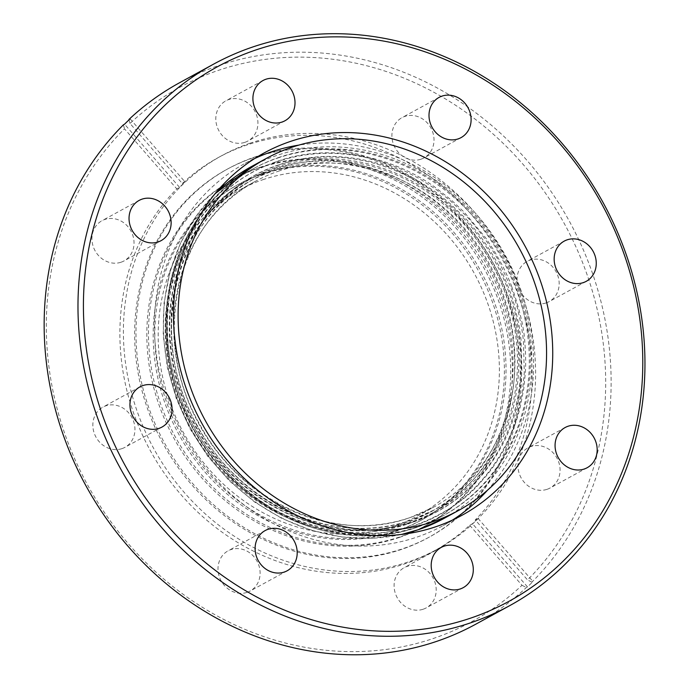 <?xml version="1.0" encoding="UTF-8"?>
<svg xmlns="http://www.w3.org/2000/svg" width="689" height="689" viewBox="0 0 689 689"><rect width="100%" height="100%" fill="white"/><g stroke="black" fill="none" stroke-linecap="round" stroke-linejoin="round"><path stroke-width="0.52" stroke-dasharray="3.44 2.58" d="M421.108 159.15A22.918 20.463 61.3 0 0 423.95 157.902A22.918 20.463 61.3 0 0 431.693 129.523A22.918 20.463 61.3 0 0 404.796 116.424A22.918 20.463 61.3 0 0 401.963 117.681A22.918 20.463 61.3 0 0 394.22 146.059A22.918 20.463 61.3 0 0 421.108 159.15M546.274 302.876A22.918 20.463 61.3 0 0 549.107 301.627A22.918 20.463 61.3 0 0 556.85 273.249A22.918 20.463 61.3 0 0 529.953 260.158A22.918 20.463 61.3 0 0 527.119 261.407A22.918 20.463 61.3 0 0 519.377 289.785A22.918 20.463 61.3 0 0 546.274 302.876M547.178 489.285A22.918 20.463 61.3 0 0 550.02 488.036A22.918 20.463 61.3 0 0 557.754 459.658A22.918 20.463 61.3 0 0 530.866 446.558A22.918 20.463 61.3 0 0 528.024 447.816A22.918 20.463 61.3 0 0 520.281 476.194A22.918 20.463 61.3 0 0 547.178 489.285M423.304 609.179A22.918 20.463 61.3 0 0 426.138 607.931A22.918 20.463 61.3 0 0 433.881 579.552A22.918 20.463 61.3 0 0 406.984 566.453A22.918 20.463 61.3 0 0 404.15 567.71A22.918 20.463 61.3 0 0 396.408 596.08A22.918 20.463 61.3 0 0 423.304 609.179M247.213 592.325A22.918 20.463 61.3 0 0 250.047 591.076A22.918 20.463 61.3 0 0 257.789 562.698A22.918 20.463 61.3 0 0 230.893 549.598A22.918 20.463 61.3 0 0 228.059 550.856A22.918 20.463 61.3 0 0 220.316 579.234A22.918 20.463 61.3 0 0 247.213 592.325M122.048 448.599A22.918 20.463 61.3 0 0 124.89 447.35A22.918 20.463 61.3 0 0 132.632 418.972A22.918 20.463 61.3 0 0 105.736 405.873A22.918 20.463 61.3 0 0 102.902 407.13A22.918 20.463 61.3 0 0 95.16 435.5A22.918 20.463 61.3 0 0 122.048 448.599M121.143 262.19A22.918 20.463 61.3 0 0 123.986 260.942A22.918 20.463 61.3 0 0 131.72 232.563A22.918 20.463 61.3 0 0 104.831 219.464A22.918 20.463 61.3 0 0 101.989 220.721A22.918 20.463 61.3 0 0 94.247 249.099A22.918 20.463 61.3 0 0 121.143 262.19M245.017 142.296A22.918 20.463 61.3 0 0 247.859 141.047A22.918 20.463 61.3 0 0 255.602 112.669A22.918 20.463 61.3 0 0 228.705 99.578A22.918 20.463 61.3 0 0 225.863 100.827A22.918 20.463 61.3 0 0 218.129 129.205A22.918 20.463 61.3 0 0 245.017 142.296M254.697 158.513A206.416 184.299 61.3 0 0 244.983 163.422A206.416 184.299 61.3 0 0 175.264 418.981A206.416 184.299 61.3 0 0 417.474 536.92A206.416 184.299 61.3 0 0 443.036 525.647A206.416 184.299 61.3 0 0 452.406 520.109M487.493 490.206A206.416 184.299 61.3 0 0 505.717 256.119A206.416 184.299 61.3 0 0 298.811 145.121M475.686 624.243A308.586 275.531 61.3 0 0 526.336 587.51L527.481 586.882A308.586 275.531 61.3 0 0 533.01 581.525L531.865 582.153A308.586 275.531 61.3 0 0 561.423 207.492A308.586 275.531 61.3 0 0 217.81 65.868A308.586 275.531 61.3 0 0 179.596 82.723M469.7 525.242L521.995 585.297A304.443 271.828 -118.7 0 1 129.265 544.792A304.443 271.828 -118.7 0 1 124.485 128.809L176.772 188.864A224.364 200.327 61.3 0 0 156.334 461.019A224.364 200.327 61.3 0 0 405.855 563.499A224.364 200.327 61.3 0 0 433.639 551.234A224.364 200.327 61.3 0 0 469.7 525.242L472.482 523.726A224.364 200.327 -118.7 0 0 478.011 518.369L475.229 519.894A224.364 200.327 61.3 0 0 495.675 247.739A224.364 200.327 61.3 0 0 246.145 145.258A224.364 200.327 61.3 0 0 218.37 157.514A224.364 200.327 61.3 0 0 182.309 183.507L130.014 123.46A304.443 271.828 -118.7 0 1 217.646 70.623A304.443 271.828 -118.7 0 1 556.634 210.326A304.443 271.828 -118.7 0 1 527.524 579.94L475.229 519.894M249.651 143.346A224.364 200.327 -118.7 0 1 512.926 271.544A224.364 200.327 -118.7 0 1 437.145 549.322A224.364 200.327 -118.7 0 1 409.361 561.578A224.364 200.327 -118.7 0 1 146.094 433.381A224.364 200.327 -118.7 0 1 221.867 155.602A224.364 200.327 -118.7 0 1 249.651 143.346M531.865 582.153L527.524 579.94M407.604 524.036A190.19 169.813 61.3 0 0 431.159 513.649A190.19 169.813 61.3 0 0 495.4 278.175A190.19 169.813 61.3 0 0 272.224 169.503A190.19 169.813 61.3 0 0 248.669 179.889A190.19 169.813 61.3 0 0 184.437 415.364A190.19 169.813 61.3 0 0 407.604 524.036M276.315 167.263A190.19 169.813 -118.7 0 1 499.491 275.936A190.19 169.813 -118.7 0 1 435.25 511.41A190.19 169.813 -118.7 0 1 411.695 521.797A190.19 169.813 -118.7 0 1 188.528 413.124A190.19 169.813 -118.7 0 1 252.768 177.659A190.19 169.813 -118.7 0 1 276.315 167.263M252.725 157.996A209.869 187.382 61.3 0 0 226.741 169.46A209.869 187.382 61.3 0 0 155.86 429.29A209.869 187.382 61.3 0 0 402.118 549.211A209.869 187.382 61.3 0 0 428.102 537.739A209.869 187.382 61.3 0 0 498.991 277.908A209.869 187.382 61.3 0 0 252.725 157.996M254.095 157.247A209.869 187.382 -118.7 0 1 500.352 277.167A209.869 187.382 -118.7 0 1 429.471 536.998A209.869 187.382 -118.7 0 1 403.478 548.461A209.869 187.382 -118.7 0 1 157.221 428.549A209.869 187.382 -118.7 0 1 228.102 168.71A209.869 187.382 -118.7 0 1 254.095 157.247M406.992 522.426A188.467 168.271 -118.7 0 1 185.841 414.744A188.467 168.271 -118.7 0 1 249.504 181.405A188.467 168.271 -118.7 0 1 272.835 171.113A188.467 168.271 -118.7 0 1 493.987 278.795A188.467 168.271 -118.7 0 1 430.332 512.134A188.467 168.271 -118.7 0 1 406.992 522.426M399.276 537.454A198.062 176.84 61.3 0 0 423.804 526.637A198.062 176.84 61.3 0 0 490.697 281.422A198.062 176.84 61.3 0 0 258.289 168.254A198.062 176.84 61.3 0 0 233.769 179.071A198.062 176.84 61.3 0 0 166.867 424.286A198.062 176.84 61.3 0 0 399.276 537.454M259.925 167.358A198.062 176.84 -118.7 0 1 492.334 280.526A198.062 176.84 -118.7 0 1 425.44 525.741A198.062 176.84 -118.7 0 1 400.912 536.567A198.062 176.84 -118.7 0 1 168.504 423.39A198.062 176.84 -118.7 0 1 235.405 178.175A198.062 176.84 -118.7 0 1 259.925 167.358M276.013 161.984C220.661 180.234 182.456 230.987 171.647 280.078L168.28 297.536L166.566 314.701L167.436 347.325L169.485 361.742L173.137 378.321C173.921 381.56 177.478 393.608 180.26 400.49L191.533 425.251C195.185 432.451 200.723 441.261 208.156 451.683C215.485 461.286 221.057 467.995 224.881 471.793L240.694 486.959L254.939 498.207L271.785 509.111L289.733 518.292C302.015 523.829 315.088 528.015 328.946 530.84C330.97 530.039 362.25 542.01 414.838 525.526C470.191 507.285 508.387 456.531 519.205 407.432L522.572 389.974L524.277 372.818L523.416 340.185L521.358 325.776L517.715 309.197C516.931 305.959 513.365 293.91 510.592 287.02L499.318 262.268C495.667 255.068 490.129 246.257 482.696 235.836C475.367 226.225 469.795 219.524 465.971 215.726L450.158 200.559L435.904 189.311L419.067 178.399L401.11 169.227C387.123 163.078 374.411 159.193 364.085 157.118C331.237 150.417 303.582 152.872 276.013 161.984M262.388 173.792A191.163 170.683 61.3 0 0 238.713 184.239A191.163 170.683 61.3 0 0 174.153 420.901A191.163 170.683 61.3 0 0 398.457 530.125A191.163 170.683 61.3 0 0 422.124 519.687A191.163 170.683 61.3 0 0 486.692 283.015A191.163 170.683 61.3 0 0 262.388 173.792M260.752 174.687A191.163 170.683 61.3 0 0 237.076 185.126A191.163 170.683 61.3 0 0 172.517 421.797A191.163 170.683 61.3 0 0 396.821 531.021A191.163 170.683 61.3 0 0 420.488 520.583A191.163 170.683 61.3 0 0 485.056 283.911A191.163 170.683 61.3 0 0 260.752 174.687M262.69 179.769A185.703 165.808 -118.7 0 1 480.595 285.883A185.703 165.808 -118.7 0 1 417.878 515.794A185.703 165.808 -118.7 0 1 394.883 525.94A185.703 165.808 -118.7 0 1 176.97 419.834A185.703 165.808 -118.7 0 1 239.694 189.914A185.703 165.808 -118.7 0 1 262.69 179.769M278.459 164.929C224.175 182.818 186.728 232.581 176.126 280.724L172.818 297.837L171.139 314.666L171.992 346.662L174.007 360.795L177.581 377.038C178.356 380.242 181.836 392.032 184.566 398.793C191.74 416.492 197.304 428.48 211.902 448.952C219.085 458.383 224.554 464.963 228.309 468.692L243.82 483.575L257.798 494.607L274.308 505.295L291.912 514.295C303.952 519.73 316.768 523.829 330.358 526.603C332.391 525.828 363.06 537.541 414.58 521.392C468.856 503.504 506.312 453.741 516.914 405.597L520.221 388.484L521.892 371.655L521.039 339.66L519.024 325.527L515.45 309.283C514.674 306.08 511.195 294.289 508.465 287.528C501.291 269.83 495.727 257.841 481.137 237.369C473.946 227.938 468.477 221.358 464.722 217.629L449.211 202.747L435.241 191.714L418.723 181.026L401.119 172.026C387.399 165.997 374.937 162.191 364.817 160.158C332.563 153.569 305.339 156.024 278.459 164.929M511.677 286.426C519.98 310.524 524.381 329.497 524.872 343.337C525.397 348.057 526.069 362.095 525.371 372.275L523.795 388.467L520.29 406.837C520.341 407.268 516.216 421.961 514.717 425.44L507.13 443.397C501.437 455.11 494.22 466.255 485.487 476.848C483.394 477.46 467.443 505.648 415.932 524.932C361.088 544.543 297.484 528.756 256.032 497.613L241.658 486.253L228.757 474.11L207.398 448.522L199.242 436.197L190.853 421.246C189.268 418.292 183.868 406.872 181.353 399.896C173.051 375.798 168.65 356.824 168.159 342.984C167.634 338.265 166.962 324.226 167.66 314.046L169.236 297.855L172.741 279.484C172.689 279.054 176.815 264.361 178.313 260.881L185.909 242.924C192.696 229.652 199.448 219.059 206.175 211.135C226.879 186.039 249.771 171.13 277.107 161.39C331.943 141.788 395.546 157.566 436.998 188.708L451.373 200.068L464.274 212.212L485.633 237.8L493.789 250.124L502.178 265.076C503.771 268.03 509.162 279.45 511.677 286.426M278.304 157.626A197.786 176.599 -118.7 0 1 510.385 270.631A197.786 176.599 -118.7 0 1 443.587 515.51A197.786 176.599 -118.7 0 1 419.093 526.31A197.786 176.599 -118.7 0 1 187.012 413.305A197.786 176.599 -118.7 0 1 253.81 168.426A197.786 176.599 -118.7 0 1 278.304 157.626M182.309 183.507L185.091 181.991A224.364 200.327 -118.7 0 0 179.553 187.339L176.772 188.864M478.011 518.369L533.01 581.525M130.014 123.46L128.946 119.455M130.092 118.827L185.091 181.991M123.417 124.812L124.485 128.809M521.995 585.297L526.336 587.51M527.481 586.882L472.482 523.726M179.553 187.339L124.563 124.184M411.411 520.014A188.467 168.271 -118.7 0 1 190.267 412.323A188.467 168.271 -118.7 0 1 253.922 178.994A188.467 168.271 -118.7 0 1 277.254 168.693A188.467 168.271 -118.7 0 1 498.405 276.384A188.467 168.271 -118.7 0 1 434.75 509.714A188.467 168.271 -118.7 0 1 411.411 520.014M413.486 521.986A191.232 170.743 61.3 0 0 507.371 288.131A191.232 170.743 61.3 0 0 277.366 165.524A191.232 170.743 61.3 0 0 183.481 399.387A191.232 170.743 61.3 0 0 413.486 521.986M401.17 534.483A200.551 179.062 -118.7 0 1 190.5 428.463A200.551 179.062 -118.7 0 1 214.942 193.893M251.399 166.6A200.551 179.062 -118.7 0 1 276.229 155.645A200.551 179.062 -118.7 0 1 511.557 270.234A200.551 179.062 -118.7 0 1 443.819 518.524M278.235 171.268A185.703 165.808 -118.7 0 1 496.149 277.374A185.703 165.808 -118.7 0 1 433.424 507.293A185.703 165.808 -118.7 0 1 410.429 517.439A185.703 165.808 -118.7 0 1 192.524 411.333A185.703 165.808 -118.7 0 1 255.24 181.414A185.703 165.808 -118.7 0 1 278.235 171.268M277.211 158.22A197.786 176.599 -118.7 0 1 509.3 271.233A197.786 176.599 -118.7 0 1 442.493 516.104A197.786 176.599 -118.7 0 1 417.999 526.913A197.786 176.599 -118.7 0 1 185.918 413.9A197.786 176.599 -118.7 0 1 252.725 169.02A197.786 176.599 -118.7 0 1 277.211 158.22M461.044 137.619L423.95 157.902M586.21 281.345L549.107 301.627M587.114 467.753L550.02 488.036M463.241 587.639L426.138 607.931M287.141 570.793L250.047 591.076M161.984 427.059L124.89 447.35M161.08 240.659L123.986 260.942M284.953 120.764L247.859 141.047M462.13 515.208L443.036 525.647M437.145 549.322L433.639 551.234M435.25 511.41L431.159 513.649M429.471 536.998L428.102 537.739M430.332 512.134L434.75 509.714L411.497 519.971C336.086 547.807 239.565 505.459 197.364 425.707C146.438 338.273 173.774 219.791 253.922 178.994L249.504 181.405M425.44 525.741L423.804 526.637M215.209 193.566L195.84 216.518L180.604 242.898L169.916 271.966L164.068 302.927L163.198 334.957L167.324 367.177L176.332 398.724L189.975 428.756L207.889 456.445L229.592 481.06L254.491 501.919L281.922 518.472L311.152 530.254L341.382 536.946L371.81 538.359L401.592 534.44M238.713 184.239L237.076 185.126M239.694 189.914L255.24 181.414C176.78 221.333 149.651 337.438 199.388 423.657C240.814 502.729 336.292 544.835 410.601 517.361L433.424 507.293L417.878 515.794M253.81 168.426L252.725 169.02C169.434 211.609 140.091 333.106 190.724 424.295C233.847 510.11 336.981 556.833 417.913 526.947L443.587 515.51M439.057 97.399L401.963 117.681M564.213 241.124L527.119 261.407M565.126 427.533L528.024 447.816M441.244 547.419L404.15 567.71M265.153 530.573L228.059 550.856M139.996 386.839L102.902 407.13M139.092 200.439L101.989 220.721M262.965 80.544L225.863 100.827M264.076 152.984L244.983 163.422M221.867 155.602L218.37 157.514M252.768 177.659L248.669 179.889M228.102 168.71L226.741 169.46M235.405 178.175L233.769 179.071M422.124 519.687L420.488 520.583"/><path stroke-width="1.03" d="M441.899 96.141A22.918 20.463 -118.7 0 1 468.787 109.241A22.918 20.463 -118.7 0 1 461.044 137.619A22.918 20.463 -118.7 0 1 458.211 138.868A22.918 20.463 -118.7 0 1 431.314 125.768A22.918 20.463 -118.7 0 1 439.057 97.399A22.918 20.463 -118.7 0 1 441.899 96.141M567.056 239.867A22.918 20.463 -118.7 0 1 593.944 252.966A22.918 20.463 -118.7 0 1 586.21 281.345A22.918 20.463 -118.7 0 1 583.368 282.593A22.918 20.463 -118.7 0 1 556.471 269.502A22.918 20.463 -118.7 0 1 564.213 241.124A22.918 20.463 -118.7 0 1 567.056 239.867M567.96 426.276A22.918 20.463 -118.7 0 1 594.857 439.375A22.918 20.463 -118.7 0 1 587.114 467.753A22.918 20.463 -118.7 0 1 584.272 469.002A22.918 20.463 -118.7 0 1 557.384 455.903A22.918 20.463 -118.7 0 1 565.126 427.533A22.918 20.463 -118.7 0 1 567.96 426.276M444.086 546.17A22.918 20.463 -118.7 0 1 470.983 559.27A22.918 20.463 -118.7 0 1 463.241 587.639A22.918 20.463 -118.7 0 1 460.398 588.897A22.918 20.463 -118.7 0 1 433.51 575.797A22.918 20.463 -118.7 0 1 441.244 547.419A22.918 20.463 -118.7 0 1 444.086 546.17M267.995 529.316A22.918 20.463 -118.7 0 1 294.883 542.415A22.918 20.463 -118.7 0 1 287.141 570.793A22.918 20.463 -118.7 0 1 284.307 572.042A22.918 20.463 -118.7 0 1 257.41 558.943A22.918 20.463 -118.7 0 1 265.153 530.573A22.918 20.463 -118.7 0 1 267.995 529.316M142.83 385.59A22.918 20.463 -118.7 0 1 169.727 398.69A22.918 20.463 -118.7 0 1 161.984 427.059A22.918 20.463 -118.7 0 1 159.15 428.317A22.918 20.463 -118.7 0 1 132.254 415.217A22.918 20.463 -118.7 0 1 139.996 386.839A22.918 20.463 -118.7 0 1 142.83 385.59M141.925 199.181A22.918 20.463 -118.7 0 1 168.822 212.281A22.918 20.463 -118.7 0 1 161.08 240.659A22.918 20.463 -118.7 0 1 158.237 241.908A22.918 20.463 -118.7 0 1 131.349 228.808A22.918 20.463 -118.7 0 1 139.092 200.439A22.918 20.463 -118.7 0 1 141.925 199.181M265.799 79.287A22.918 20.463 -118.7 0 1 292.696 92.386A22.918 20.463 -118.7 0 1 284.953 120.764A22.918 20.463 -118.7 0 1 282.12 122.013A22.918 20.463 -118.7 0 1 255.223 108.922A22.918 20.463 -118.7 0 1 262.965 80.544A22.918 20.463 -118.7 0 1 265.799 79.287M452.406 520.109A206.416 184.299 61.3 0 0 487.493 490.206M298.811 145.121A206.416 184.299 61.3 0 0 270.544 152.148A206.416 184.299 61.3 0 0 254.697 158.513M289.638 141.701A206.416 184.299 -118.7 0 1 531.848 259.65A206.416 184.299 -118.7 0 1 462.13 515.208A206.416 184.299 -118.7 0 1 436.568 526.482A206.416 184.299 -118.7 0 1 194.358 408.543A206.416 184.299 -118.7 0 1 264.076 152.984A206.416 184.299 -118.7 0 1 289.638 141.701M254.741 50.34A304.443 271.828 61.3 0 0 105.271 422.658A304.443 271.828 61.3 0 0 471.457 617.852A304.443 271.828 61.3 0 0 620.927 245.525A304.443 271.828 61.3 0 0 254.741 50.34M251.631 47.369A308.586 275.531 61.3 0 0 213.426 64.232A308.586 275.531 61.3 0 0 109.198 446.283A308.586 275.531 61.3 0 0 471.293 622.606A308.586 275.531 61.3 0 0 509.507 605.752A308.586 275.531 61.3 0 0 613.735 223.692A308.586 275.531 61.3 0 0 251.631 47.369M213.426 64.232L179.596 82.723A308.586 275.531 61.3 0 0 128.946 119.455L130.092 118.827A308.586 275.531 61.3 0 0 124.563 124.184L123.417 124.812A308.586 275.531 61.3 0 0 93.859 499.473A308.586 275.531 61.3 0 0 437.472 641.097A308.586 275.531 61.3 0 0 475.686 624.243L509.507 605.752M433.717 521.427A200.551 179.062 -118.7 0 1 198.389 406.837A200.551 179.062 -118.7 0 1 266.126 158.548A200.551 179.062 -118.7 0 1 290.956 147.592A200.551 179.062 -118.7 0 1 526.284 262.182A200.551 179.062 -118.7 0 1 458.547 510.471A200.551 179.062 -118.7 0 1 433.717 521.427M458.547 510.471L443.819 518.524A200.551 179.062 -118.7 0 1 418.981 529.479A200.551 179.062 -118.7 0 1 401.17 534.483M214.942 193.893A200.551 179.062 -118.7 0 1 251.399 166.6L215.209 193.566M401.592 534.44L418.817 529.557L443.819 518.524M266.126 158.548L251.399 166.6"/></g></svg>
